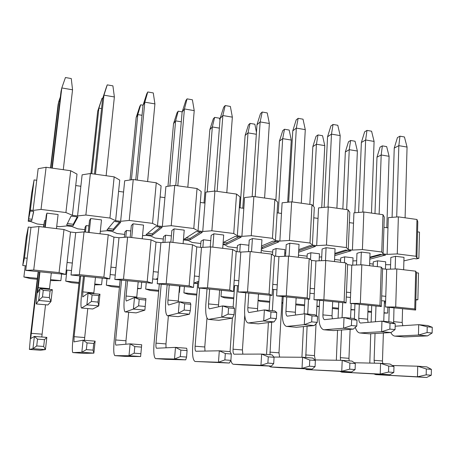 <?xml version="1.0" encoding="UTF-8"?>
<svg xmlns="http://www.w3.org/2000/svg" width="455" height="455" viewBox="0 0 455 455"><rect width="100%" height="100%" fill="white"/><g stroke="black" fill="none" stroke-linecap="round" stroke-linejoin="round"><path stroke-width="0.68" d="M118.59 191.367L123.561 192.044L120.638 221.295L115.621 220.669L119.728 180.089L114.177 176.858L109.945 218.042L85.864 215.033L77.56 215.943L72.379 215.3L65.918 212.542L41.024 209.431L33.05 210.415L30.371 210.085L30.189 211.035L33.733 211.473L31.679 220.834L28.369 220.436L28.21 221.255L30.678 221.551L37.156 223.968L43.754 224.759M160.097 196.992L164.915 197.646L162.344 226.471L157.487 225.868L161.104 185.873L156.27 182.785L152.544 223.359L129.243 220.447L120.638 221.295M200.314 202.441L204.983 203.072L202.737 231.487L198.033 230.901L201.19 191.481L197.038 188.524L193.79 228.512L171.222 225.691L162.344 226.471M239.296 207.719L243.823 208.333L241.889 236.35L237.328 235.781L240.052 196.913L236.537 194.08L233.739 233.5L211.876 230.77L202.737 231.487M277.101 212.843L281.491 213.435L279.853 241.059L275.429 240.513L277.743 202.185L274.831 199.472L272.454 238.335L251.268 235.69L241.889 236.35M313.779 217.814L318.039 218.389L316.68 245.632L312.386 245.103L314.314 207.298L311.971 204.699L309.991 243.027L289.448 240.456L279.853 241.059M349.377 222.637L353.518 223.195L352.42 250.074L348.251 249.556L349.815 212.263L348.007 209.772L346.403 247.571L326.474 245.086L316.68 245.632M383.952 227.318L387.973 227.864L387.12 254.379L383.076 253.879L384.293 217.086L382.991 214.697L381.745 251.985L362.402 249.567L352.42 250.074M417.542 231.868L419.493 232.135L418.867 258.321L416.899 258.076L417.787 221.773L416.968 219.481L416.058 256.273L397.272 253.924L387.12 254.379M28.21 221.255L31.651 193.318L34.085 179.918L36.736 180.277L33.05 210.415M41.024 209.431L46.097 167.275L70.684 170.733L77.009 174.117L75.723 185.56L80.859 186.254L82.122 174.834L90.386 173.509L114.177 176.858M129.243 220.447L133.241 179.543L124.681 180.783L123.561 192.044M171.222 225.691L174.731 185.384L165.904 186.544L164.915 197.646M211.876 230.77L214.919 191.037L205.842 192.129L204.983 203.072M251.268 235.69L253.873 196.52L244.562 197.544L243.823 208.333M289.448 240.456L291.644 201.838L282.117 202.799L281.491 213.435M326.474 245.086L328.283 206.997L318.563 207.895L318.039 218.389M362.402 249.567L363.841 212.002L353.939 212.843L353.518 223.195M397.272 253.924L398.364 216.864L388.297 217.644L387.973 227.864M418.867 258.321L416.53 258.867L413.913 258.542L403.898 260.891M385.59 264.685L390.612 264.725M222.978 244.619L224.776 244.835L228.177 246.769L237.277 247.85M183.411 239.95L188.211 240.45L192.164 242.469L200.826 243.505M142.529 235.667L146.049 235.389L150.571 235.935L155.104 238.045L163.299 239.023M100.299 231.328L107.147 230.725L111.805 231.282L116.946 233.495L124.647 234.41M56.721 226.306L59.622 226.653L67.061 225.919L71.856 226.493L77.646 228.802L84.812 229.656M28.369 220.436L30.189 211.035M30.371 210.085L34.085 179.918M46.097 167.275L38.157 168.686L36.736 180.277M75.723 185.56L72.379 215.3M77.56 215.943L80.859 186.254M261.301 249.738L263.189 250.944L272.699 252.081M284.745 253.065L285.734 253.014M298.463 255.153L307.131 256.188M319.308 257.035L321.73 256.921M334.579 259.464L340.613 260.186M352.909 260.908L356.674 260.755M369.648 263.65L373.191 264.071M416.899 258.076L416.058 256.273M383.076 253.879L381.745 251.985M348.251 249.556L346.403 247.571M312.386 245.103L309.991 243.027M275.429 240.513L272.454 238.335M237.328 235.781L233.739 233.5M198.033 230.901L193.79 228.512M157.487 225.868L152.544 223.359M115.621 220.669L109.945 218.042M373.117 266.135L373.265 261.887L377.542 260.812L385.686 261.801L385.448 269.127M390.475 269.144L390.834 257.473L395.531 256.296L403.995 257.342L403.648 269.752M340.522 262.273L340.71 257.974L344.662 256.836L353.034 257.849L352.739 265.129M356.504 264.992L356.97 253.304L361.315 252.059L370.029 253.139L369.574 265.72M369.887 257.132L380.232 254.373L385.601 255.039L369.813 259.162M307.017 258.309L307.244 253.947L310.862 252.752L319.467 253.793L319.12 260.8M321.543 260.698L322.112 249.016L326.087 247.696L335.062 248.805L334.488 261.562M334.857 253.355L345.561 250.079L351.089 250.762L334.755 255.653M272.534 254.777L272.835 249.812L276.088 248.544L284.944 249.613L284.557 256.307M285.547 256.262L286.218 244.602L289.801 243.203L299.049 244.352L298.343 257.28M298.764 249.607L309.855 245.66L315.548 246.365L298.616 252.241M237.015 251.638L237.436 245.552L240.303 244.216L248.896 245.256M248.47 251.672L249.243 240.052L252.411 238.574L261.938 239.757L261.102 252.866M261.545 245.956L273.068 241.105L278.932 241.832L262.438 248.584L261.386 248.458M200.524 247.338L201.008 241.173L203.47 239.762L210.739 240.644M210.255 246.911L211.143 235.36L213.861 233.802L223.684 235.019L222.711 248.322M223.132 242.538L235.15 236.412L241.201 237.157L226.749 244.295L223.035 243.846M162.987 242.526L163.51 236.663L165.535 235.172L171.393 235.883M170.847 242.174L171.853 230.526L174.094 228.882L184.235 230.133L183.103 243.63M202.287 232.34L190.014 239.876L184.133 239.171L196.048 231.567L202.287 232.34M124.357 237.311L124.88 232.016L126.444 230.446L130.801 230.975M130.181 237.356L131.33 225.543L133.059 223.803L143.524 225.094L142.239 238.784M162.151 227.369L152.192 235.326L146.135 234.598L155.712 226.573L162.151 227.369M84.562 231.953L85.079 227.233L86.149 225.572L88.907 225.907M88.213 232.386L89.504 220.396L90.693 218.559L101.499 219.896L100.043 233.79M120.717 222.245L113.232 230.645L106.988 229.894L114.074 221.42L120.717 222.245M43.475 227.085L44.596 220.55L45.648 220.675M44.869 227.25L46.313 215.084L46.928 213.139L58.092 214.521L56.454 228.626M77.936 216.944L73.079 225.816L66.646 225.043L71.071 216.097L77.936 216.944M85.864 215.033L90.386 173.509M133.241 179.543L156.27 182.785M174.731 185.384L197.038 188.524M214.919 191.037L236.537 194.08M253.873 196.52L274.831 199.472M291.644 201.838L311.971 204.699M328.283 206.997L348.007 209.772M363.841 212.002L382.991 214.697M398.364 216.864L416.968 219.481M31.679 220.834L33.573 211.456M28.563 218.866L31.873 219.264M70.684 170.733L65.918 212.542M369.864 257.746L381.842 254.572M334.817 254.226L347.637 250.335M298.696 250.807L312.42 245.979M262.438 248.584L262.529 247.139L276.157 241.486M261.477 247.014L262.529 247.139M226.749 244.295L226.857 242.828L238.79 236.862M223.382 242.407L226.857 242.828M190.014 239.876L190.139 238.392L200.274 232.09M186.112 237.902L190.139 238.392M152.192 235.326L152.328 233.825L160.552 227.176M147.727 233.267L152.328 233.825M113.232 230.645L113.386 229.115L119.574 222.103M108.165 228.484L113.386 229.115M73.079 225.816L73.249 224.264L77.265 216.864M67.38 223.559L73.249 224.264M60.361 96.938L58.786 101.476L59.804 101.647M29.416 349.429L32.942 348.684L45.432 349.599L43.68 346.46L44.465 339.658L46.837 337.394L45.432 349.599L40.489 350.236L29.393 349.423L30.769 333.606L38.163 271.641M50.533 167.901L58.075 104.673L58.786 101.476L50.863 167.946M43.68 346.46L36.73 345.948L32.942 348.684L34.392 336.427L30.701 338.571L38.504 271.675M43.811 227.125L44.596 220.55M31.156 333.31L42.105 334.175L45.528 304.782M42.105 334.175L41.814 337.001M44.465 339.658L37.532 339.123L36.73 345.948M46.837 337.394L34.392 336.427L37.532 339.123M90.909 173.582L97.694 111.196L102.051 98.246L102.705 98.36M102.051 98.246L98.894 108.131L101.556 108.574M72.84 352.585L81.837 352.261L93.878 353.143L93.047 350.128L93.741 343.44L95.118 341.142L93.878 353.143L83.561 353.364L72.783 352.574C72.1 351.334 72.22 346.118 73.147 336.933L79.79 275.872M93.047 350.128L86.353 349.628L81.837 352.261L83.117 340.209L73.972 341.893L74.091 336.694L80.683 275.963M85.449 232.061L86.149 225.572M91.779 173.702L98.894 108.131L97.694 111.196M74.091 336.694L84.698 337.53L87.764 308.57M84.698 337.53L84.482 340.317M93.741 343.44L87.059 342.928L86.353 349.628M95.118 341.142L83.117 340.209L87.059 342.928M130.005 180.009L136.159 117.532L139.753 106.481L140.68 104.809L143.052 105.213M140.68 104.809L137.819 114.592L142.028 115.291M114.893 355.645L128.998 355.708L140.618 356.555L141.698 344.759L140.618 356.555L125.279 356.401L114.808 355.634C113.636 354.377 113.443 349.218 114.222 340.164L120.154 279.984M140.646 353.66L134.191 353.182L128.998 355.708L130.119 343.861L115.883 345.112C115.496 344.702 115.433 342.99 115.689 339.97L121.565 280.126M125.779 237.197L126.444 230.446M131.415 179.805L137.819 114.592L136.159 117.532M115.689 339.97L125.967 340.778L128.697 312.244M125.967 340.778L125.842 344.236M141.249 347.085L134.805 346.591L134.191 353.182M141.698 344.759L130.119 343.861L134.805 346.591M167.975 186.271L173.526 123.692L177.035 112.794L178.189 111.185L182.188 111.867M178.189 111.185L175.613 120.865L181.283 121.809M155.644 358.608L174.515 359.035L185.737 359.854L165.711 359.342L155.525 358.597C153.898 357.323 153.409 352.221 154.052 343.298L159.313 283.965M185.737 359.854L186.561 357.067L180.334 356.606L174.515 359.035L175.488 347.387L156.503 348.229C155.963 347.819 155.798 346.118 156.008 343.144L161.212 284.159M164.898 242.39L165.535 235.172M169.869 186.021L175.613 120.865L173.526 123.692M156.008 343.144L165.973 343.929L168.384 315.804M165.973 343.929L166.012 347.808M186.561 357.067L187.085 350.606L180.862 350.128L180.334 356.606M187.085 350.606L186.669 348.251L175.488 347.387L180.862 350.128M204.033 202.941L209.829 129.669L213.258 118.92L214.641 117.379L219.577 118.22L219.958 120.347M214.641 117.379L212.326 126.962L219.361 128.128M195.144 361.48L218.474 362.248L229.314 363.045L195.002 361.469C192.948 360.178 192.175 355.133 192.692 346.335L197.811 281.605M229.314 363.045L230.89 360.354L224.872 359.911L218.474 362.248L219.304 350.788L195.877 351.249C195.201 350.833 194.945 349.156 195.11 346.221L199.677 288.072M202.873 247.366L203.47 239.762M207.224 191.964L212.326 126.962L209.829 129.669M195.11 346.221L204.778 346.983L206.98 318.022M204.778 346.983L205 351.072M230.89 360.354L231.328 354.001L225.322 353.541L224.872 359.911M231.328 354.001L230.111 351.63L219.304 350.788L225.322 353.541M240.075 207.827L245.126 135.482L248.475 124.88L250.062 123.396L254.868 124.215L256.455 132.394M250.062 123.396L248.003 132.883L256.33 134.265M230.082 351.624L232.368 318.125M233.148 306.943L234.632 285.706M230.856 360.411C231.458 362.743 232.272 364.023 233.29 364.25L260.954 365.354L261.653 354.075L234.075 354.183C233.261 353.762 232.92 352.102 233.045 349.207L237.436 285.683M239.768 251.962L240.303 244.216M242.794 208.197L248.003 132.883L245.126 135.482M233.045 349.207L242.424 349.946L244.739 315.326M242.424 349.946L242.851 354.155M271.43 366.121L273.7 363.534L267.887 363.101L260.954 365.354L271.43 366.121L242.845 364.95M273.7 363.534L274.069 357.283L268.262 356.839L267.887 363.101M274.069 357.283L272.096 354.889L261.653 354.075L268.262 356.839M282.726 130.676L284.506 129.248L289.181 130.045L291.274 140.06L282.686 138.638L279.45 141.141L282.726 130.676M284.506 129.248L282.686 138.638L278.221 212.997M266.528 354.456L268.404 322.595M269.15 310.384L270.071 295.238M275.844 200.416L279.45 141.141M269.002 366.019L270.64 366.975L302.023 368.357L302.598 357.26L273.882 357.056M269.963 354.724L271.663 322.197M272.357 310.685L273.631 289.454M275.628 256.188L276.088 248.544M269.866 352.107L278.978 352.824L282.231 296.472M287.679 202.236L291.274 140.06M278.978 352.824L279.592 357.095M312.158 369.096L315.076 366.605L309.457 366.19L302.023 368.357L312.158 369.096L279.734 367.634M315.076 366.605L315.372 360.451L309.764 360.024L309.457 366.19M315.372 360.451L312.704 358.045L302.598 357.26L309.764 360.024M316.049 136.312L318.011 134.942L322.561 135.715L324.773 145.623L316.418 144.235L312.841 146.641L316.049 136.312M318.011 134.942L316.418 144.235L313.25 206.121M301.932 357.255L303.457 326.599M304.122 313.893L304.907 298.781M309.827 204.397L312.841 146.641M305.021 368.777L306.733 369.596L341.756 371.263L342.217 360.337L314.78 359.916M305.771 357.505L307.091 326.258M307.716 314.069L308.484 299.145M310.509 259.583L310.862 252.752M305.623 354.923L314.468 355.617L316.037 323.687M316.43 315.702L317.198 300.033M321.736 207.599L324.773 145.623M314.468 355.617L315.281 359.922M351.561 371.98L355.088 369.574L349.65 369.17L341.756 371.263L351.561 371.98L306.733 369.596M355.088 369.574L355.321 363.522L349.895 363.101L349.65 369.17M355.321 363.522L351.999 361.094L342.217 360.337L349.895 363.101M348.479 141.801L350.617 140.481L355.042 141.232L357.368 151.032L349.241 149.684L345.339 151.993L348.479 141.801M350.617 140.481L349.241 149.684L346.682 209.59M336.342 360.246L337.553 330.284M338.076 318.193L338.776 302.228M342.848 209.05L345.339 151.993M340.016 371.422L341.785 372.15L380.215 374.073L380.568 363.312L354.263 362.743M340.585 360.309L340.357 357.653L341.54 329.989M342.063 317.755L342.712 302.626M344.412 262.734L344.662 256.836M340.357 357.653L348.957 358.33L350.134 329.352M350.583 318.164L351.18 303.491M354.866 212.764L357.368 151.032M348.957 358.33L349.173 360.878M389.713 374.766L393.797 372.446L388.536 372.059L380.215 374.073L389.713 374.766L341.785 372.15M393.797 372.446L393.973 366.485L388.724 366.082L388.536 372.059M393.973 366.485L390.037 364.051L380.568 363.312L388.724 366.082M380.05 147.147L382.354 145.873L386.665 146.607L389.099 156.298L381.182 154.984L376.979 157.202L380.05 147.147M382.354 145.873L381.182 154.984L379.146 214.157M369.807 363.084L370.717 333.737M371.126 322.134L371.718 305.578M374.983 213.571L376.979 157.202M374.021 373.97L375.841 374.624L417.462 376.797L417.713 366.201L392.42 365.524M374.471 363.181L374.118 360.314L375.039 333.487M375.443 321.748L375.984 306.01M377.343 266.636L377.542 260.812M374.118 360.314L382.473 360.969L383.377 333.003M383.758 321.338L384.418 301M386.79 227.705L389.099 156.298M382.473 360.969L382.74 363.482M426.659 377.468L431.272 375.227L426.181 374.852L417.462 376.797L426.659 377.468L375.841 374.624M431.272 375.227L431.391 369.358L426.307 368.971L426.181 374.852M431.391 369.358L426.887 366.912L417.713 366.201L426.307 368.971M52.274 168.145L61.8 87.957L65.435 77.532L71.27 78.556L72.55 89.794L61.8 87.957L61.01 91.495L51.904 168.088M36.337 303.929L38.647 300.459L50.96 301.58L49.333 297.593L50.101 290.95L52.336 289.659L50.96 301.58L47.883 304.964L36.275 303.951C36.087 302.791 36.519 297.655 37.583 288.533L39.574 271.783M49.333 297.593L42.486 296.956L38.647 300.459L40.063 288.487L37.646 292.713L39.955 271.823M45.244 227.295L46.928 213.139M38.078 287.594L49.493 288.686L51.313 272.977M63.285 169.692L72.55 89.794M49.493 288.686L49.413 289.38M47.883 304.964L36.315 303.951M50.101 290.95L43.265 290.301L42.486 296.956M52.336 289.659L40.063 288.487L43.265 290.301M106.498 86.791L107.249 84.863L112.908 85.853L114.376 96.955L103.962 95.175L102.637 98.564L106.498 86.791M107.249 84.863L103.962 95.175L95.459 174.225M81.593 307.989L86.871 304.85L98.752 305.931L98.018 302.097L98.695 295.568L99.963 294.209L98.752 305.931L92.757 308.99L81.434 308.001C80.711 306.818 80.802 301.733 81.701 292.747L83.481 276.248M94.498 174.089L102.637 98.564M98.018 302.097L91.415 301.483L86.871 304.85L88.122 293.077L82.719 296.95L82.81 291.882L84.476 276.35M89.191 232.505L90.693 218.559M82.81 291.882L93.844 292.94L95.465 277.47M106.123 175.727L114.376 96.955M93.844 292.94L93.781 293.617M92.757 308.99L81.536 308.012M98.695 295.568L92.103 294.942L91.415 301.483M99.963 294.209L88.122 293.077L92.103 294.942M146.755 93.815L147.778 91.967L153.267 92.934L154.916 103.899L144.821 102.17L142.989 105.418L146.755 93.815M147.778 91.967L144.821 102.17L137.285 180.112M125.358 311.914L133.406 309.087L144.872 310.134L145.93 298.605L144.872 310.134L136.159 312.886L125.108 311.92C123.885 310.708 123.652 305.675 124.408 296.825L125.984 280.576M135.761 179.896L142.989 105.418M144.98 306.442L138.61 305.851L133.406 309.087L134.498 297.513L126.314 301.045C125.91 300.653 125.83 298.98 126.081 296.029L127.559 280.735M131.734 237.544L133.059 223.803M126.081 296.029L136.762 297.052L138.195 281.816M147.613 181.562L154.916 103.899M136.762 297.052L136.705 297.724M136.159 312.886L125.273 311.937M145.566 300.021L139.207 299.418L138.61 305.851M145.93 298.605L134.498 297.513L139.207 299.418M185.805 100.629L187.079 98.86L192.402 99.793L194.222 110.628L184.429 108.95L182.125 112.066L185.805 100.629M187.079 98.86L184.429 108.95L177.808 185.816M167.707 315.713L178.337 313.182L189.411 314.195L178.167 316.652L167.377 315.713C165.683 314.479 165.148 309.497 165.768 300.772L167.156 284.762M175.755 185.526L182.125 112.066M189.411 314.195L190.298 310.634L184.144 310.065L178.337 313.182L179.281 301.79L168.504 305.009C167.94 304.605 167.764 302.95 167.963 300.044L169.266 284.978M172.928 242.424L174.094 228.882M167.963 300.044L178.309 301.034L179.56 286.024M187.818 187.227L194.222 110.628M178.309 301.034L178.241 302.103M178.167 316.652L167.594 315.736M190.298 310.634L190.804 304.321L184.667 303.735L184.144 310.065M190.804 304.321L190.326 302.848L179.281 301.79L184.667 303.735M223.689 107.243L225.208 105.543L230.372 106.453L232.351 117.151L222.848 115.53L220.101 118.516L223.689 107.243M225.208 105.543L222.848 115.53L217.086 191.345M208.708 319.393L221.744 317.141L232.448 318.113L218.832 320.303L208.299 319.387C206.166 318.13 205.347 313.199 205.836 304.6L207.042 288.823M214.538 191.089L220.101 118.516M232.448 318.113L234.063 314.684L228.12 314.132L221.744 317.141L222.558 305.931L209.351 308.843C208.646 308.433 208.373 306.795 208.532 303.929L209.658 289.09M212.843 247.15L213.861 233.802M208.532 303.929L218.548 304.89L219.634 290.102M226.795 192.71L232.351 117.151M218.548 304.89L218.514 306.829M218.832 320.303L208.566 319.41M234.063 314.684L234.49 308.473L228.564 307.904L228.12 314.132M234.49 308.473L233.227 306.949L222.558 305.931L228.564 307.904M260.47 113.665L262.216 112.032L267.227 112.914L269.354 123.487L260.135 121.912L256.967 124.778L260.47 113.665M262.216 112.032L260.135 121.912L255.181 196.708M248.424 322.959L263.707 320.963L274.058 321.907L258.235 323.841L247.935 322.942C245.399 321.662 244.307 316.788 244.676 308.308L245.717 292.758M252.15 196.714L256.967 124.778M274.058 321.907L276.35 318.597L270.606 318.068L263.707 320.963L264.389 309.929L248.919 312.562C248.083 312.147 247.719 310.526 247.838 307.699L248.805 293.071M251.541 251.734L252.411 238.574M247.838 307.699L257.547 308.626L258.48 294.055M264.6 198.033L269.354 123.487M257.547 308.626L257.598 311.101M258.235 323.841L248.254 322.97M276.35 318.597L276.708 312.483L270.975 311.937L270.606 318.068M276.708 312.483L274.712 310.913L264.389 309.929L270.975 311.937M296.188 119.898L298.15 118.334L303.019 119.187L305.282 129.641L296.324 128.105L292.77 130.858L296.188 119.898M298.15 118.334L296.324 128.105L292.144 201.912M286.912 326.411L304.293 324.66L314.308 325.57L296.421 327.264L286.354 326.389C283.431 325.092 282.094 320.263 282.345 311.902L283.226 296.575M288.663 202.139L292.77 130.858M314.308 325.57L317.232 322.379L311.681 321.867L304.293 324.66L304.856 313.796L287.276 316.162C286.309 315.742 285.859 314.138 285.939 311.351L286.758 296.933M289.067 256.182L289.801 243.203M285.939 311.351L295.358 312.249L296.137 297.888M301.284 203.197L305.282 129.641M295.358 312.249L295.534 315.07M296.421 327.264L286.718 326.423M317.232 322.379L317.527 316.361L311.982 315.833L311.681 321.867M317.527 316.361L314.849 314.752L304.856 313.796L311.982 315.833M330.899 125.955L333.054 124.454L337.786 125.284L340.181 135.613L331.479 134.123L327.554 136.762L330.899 125.955M333.054 124.454L331.479 134.123L328.021 207.019M324.227 329.761L343.571 328.237L353.273 329.119L333.452 330.592L323.607 329.733C320.32 328.419 318.75 323.641 318.892 315.395L319.626 300.277M324.131 207.383L327.554 136.762M353.273 329.119L356.783 326.042L351.408 325.541L343.571 328.237L344.025 317.539L324.466 319.655C323.38 319.228 322.857 317.641 322.896 314.888L323.573 300.681M325.479 260.539L326.087 247.696M322.896 314.888L332.036 315.764L332.673 301.608M336.899 208.208L340.181 135.613M332.036 315.764L332.349 318.824M333.452 330.592L324.011 329.773M356.783 326.042L357.016 320.115L351.647 319.603L351.408 325.541M357.016 320.115L353.694 318.46L344.025 317.539L351.647 319.603M364.631 131.848L366.98 130.403L371.576 131.205L374.09 141.42L365.638 139.975L361.361 142.506L364.631 131.848M366.98 130.403L365.638 139.975L362.857 212.087M354.371 318.801L354.963 303.872M358.591 212.445L361.361 142.506M355.298 327.344C356.328 330.683 357.812 332.565 359.746 332.975L381.603 331.701L381.95 321.162L360.548 323.044C359.348 322.612 358.75 321.042 358.756 318.329L359.302 304.315M360.821 264.833L361.315 252.059M358.756 318.329L367.629 319.177L368.135 305.214M371.485 213.082L374.09 141.42M367.629 319.177L368.089 322.402M390.999 332.56L395.065 329.579L389.861 329.101L381.603 331.701L390.999 332.56L369.375 333.816L360.189 333.014M395.065 329.579L395.236 323.744L390.043 323.249L389.861 329.101M395.236 323.744L391.317 322.06L381.95 321.162L390.043 323.249M397.437 137.575L399.956 136.181L404.432 136.966L407.06 147.067L398.842 145.657L394.24 148.091L397.437 137.575M399.956 136.181L398.842 145.657L396.703 216.995M388.837 321.822L389.287 307.364M392.085 217.353L394.24 148.091M390.794 332.571C391.897 334.652 393.239 335.836 394.821 336.126L418.452 335.056L418.697 324.677L395.162 326.195M393.632 323.056L393.985 307.842M395.15 269.002L395.531 256.296M393.569 321.662L402.186 322.493L402.567 308.717M405.092 217.808L407.06 147.067M402.186 322.493L402.794 325.837M427.552 335.887L432.131 333.009L427.097 332.548L418.452 335.056L427.552 335.887L404.245 336.945L395.304 336.165M432.131 333.009L432.25 327.264L427.217 326.787L427.097 332.548M432.25 327.264L427.774 325.541L418.697 324.677L427.217 326.787M385.601 301.796L384.384 301.966M66.237 270.014L71.503 270.56M110.173 274.558L115.263 275.087M152.687 278.955L157.618 279.467M193.847 283.209L197.652 283.607M233.716 287.338L234.513 287.418M384.356 302.916L385.561 303.041M63.984 229.513L59.07 272.602L65.742 274.445L25.707 270.372L27.192 258.235L24.479 257.945L22.75 265.515L26.271 236.953L28.284 227.045L30.974 227.363L38.959 226.55L63.984 229.513L70.502 232.022L75.712 232.636L84.027 231.891L108.227 234.757L113.955 237.14L118.994 237.732L127.622 237.055L151.037 239.831L156.019 242.094L160.899 242.669L169.8 242.054L192.471 244.739L196.753 246.894L201.48 247.452L210.642 246.889L232.602 249.494L236.225 251.547L240.809 252.087L250.21 251.575L271.493 254.1L274.49 256.051L278.932 256.575L288.555 256.119L309.19 258.565L311.607 260.425L315.918 260.931L325.74 260.527L345.754 262.893L347.62 264.668L351.8 265.163L361.816 264.799L381.239 267.102L382.581 268.786L386.642 269.269L396.828 268.945L415.688 271.18L416.535 272.79L418.509 273.023L417.866 299.754L415.87 300.021M417.866 299.754L415.881 299.544L416.535 272.79M415.688 271.18L414.75 308.945L415.62 310.043L385.436 306.971L385.777 296.341L381.682 295.909L382.581 268.786M381.239 267.102L379.959 305.39L381.33 306.556L350.242 303.394L350.68 292.616L346.465 292.167L347.62 264.668M345.754 262.893L344.111 301.728L346.016 302.962L313.984 299.703L314.524 288.771L310.185 288.311L311.607 260.425M309.19 258.565L307.159 297.951L309.627 299.259L276.606 295.898L277.26 284.813L272.784 284.335L274.49 256.051M271.493 254.1L269.047 294.055L272.113 295.443L238.062 291.979L238.835 280.729L234.217 280.235L236.225 251.547M232.602 249.494L229.724 290.04L233.426 291.507L198.289 287.93L199.188 276.515L194.421 276.009L196.753 246.894M192.471 244.739L189.132 285.888L193.506 287.446L157.231 283.755L158.266 272.164L153.346 271.641L156.019 242.094M151.037 239.831L147.204 281.605L152.294 283.255L114.831 279.438L116.008 267.676L110.923 267.136L113.955 237.14M108.227 234.757L103.871 277.18L109.729 278.921L71.014 274.979L72.339 263.036L67.084 262.472L70.502 232.022M22.75 265.515L26.259 265.879M381.523 300.698L385.624 301.125M346.266 297.024L350.486 297.462M309.935 293.236L314.28 293.691M272.482 289.334L276.964 289.801M234.53 287.23L233.733 287.145M233.813 285.95L235.417 285.467L238.483 285.791M197.669 283.414L194.006 283.033L197.925 281.56L198.784 281.651M157.635 279.268L156.099 279.108L157.72 278.312M78.971 283.414L71.691 282.692L65.73 281.139L66.97 270.088M65.73 281.139L79.073 282.464M94.776 284.022L101.584 284.699L102.256 278.159M119.42 287.412L111.606 286.639L106.316 285.166L106.976 278.642M106.316 285.166L119.511 286.479M137.586 288.271L141.096 288.618L141.693 282.174M158.664 291.291L150.343 290.466L145.685 289.073L146.277 282.64M145.685 289.073L158.744 290.37M179.031 292.383L179.441 292.423L179.97 286.07M196.748 295.056L187.96 294.186L183.894 292.866L184.417 286.519M183.894 292.866L196.822 294.152M233.722 298.713L224.497 297.803L220.993 296.552L221.454 290.29M220.993 296.552L233.785 297.82M258.082 300.232L269.696 301.381M281.878 302.592L282.873 302.689M295.807 303.974L304.594 304.844M316.902 306.067L319.336 306.312M332.406 307.608L338.514 308.211M350.941 309.446L354.729 309.821M367.919 311.129L371.507 311.487M384.037 312.733L387.688 313.091L387.87 307.222M415.62 310.043L415.881 299.544M386.642 269.269L385.777 296.341M381.33 306.556L381.682 295.909M351.8 265.163L350.68 292.616M346.016 302.962L346.465 292.167M315.918 260.931L314.524 288.771M309.627 299.259L310.185 288.311M278.932 256.575L277.26 284.813M272.113 295.443L272.784 284.335M240.809 252.087L238.835 280.729M233.426 291.507L234.217 280.235M201.48 247.452L199.188 276.515M193.506 287.446L194.421 276.009M160.899 242.669L158.266 272.164M152.294 283.255L153.346 271.641M118.994 237.732L116.008 267.676M109.729 278.921L110.923 267.136M75.712 232.636L72.339 263.036M65.742 274.445L67.084 262.472M30.974 227.363L27.192 258.235M28.284 227.045L24.479 257.945M37.247 279.285L30.542 278.625L23.876 276.987L25.252 265.777M23.876 276.987L37.361 278.324M50.539 279.632L60.856 280.655L61.607 274.024M101.584 284.699L94.691 284.858M141.096 288.618L137.547 288.686M179.441 292.423L179.025 292.428M269.644 302.268L260.004 301.312L258.065 300.539M282.845 303.201L281.844 303.201M295.761 304.85L304.549 305.72M319.319 306.579L316.879 306.573M332.366 308.467L338.474 309.076M354.724 309.883L350.924 309.861M367.89 311.982L371.479 312.335M387.688 313.091L384.026 313.063M385.436 306.971L395.708 307L414.75 308.945M395.708 307L396.828 268.945M350.242 303.394L360.337 303.383L379.959 305.39M360.337 303.383L361.816 264.799M313.984 299.703L323.886 299.663L344.111 301.728M323.886 299.663L325.74 260.527M276.606 295.898L286.303 295.818L307.159 297.951M286.303 295.818L288.555 256.119M238.062 291.979L247.531 291.86L269.047 294.055M247.531 291.86L250.21 251.575M198.289 287.93L207.514 287.77L229.724 290.04M207.514 287.77L210.642 246.889M157.231 283.755L166.194 283.545L189.132 285.888M166.194 283.545L169.8 242.054M114.831 279.438L123.504 279.182L147.204 281.605M123.504 279.182L127.622 237.055M71.014 274.979L79.369 274.672L103.871 277.18M79.369 274.672L84.027 231.891M59.07 272.602L33.727 270.008L38.959 226.55M25.707 270.372L33.727 270.008M60.856 280.655L50.431 280.587M242.936 364.961L233.46 364.267M279.836 367.64L270.64 366.975M369.375 333.816L360.428 333.009M404.245 336.945L395.56 336.165"/></g></svg>
